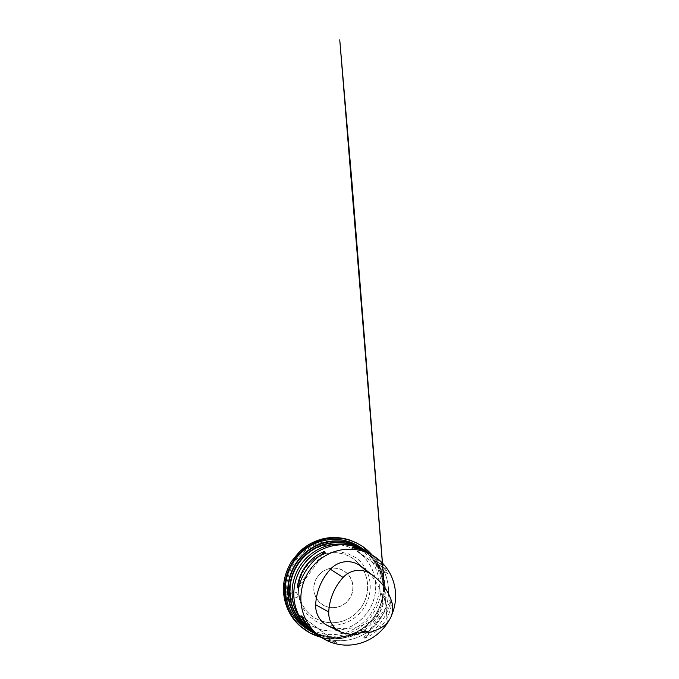 <?xml version="1.0" encoding="UTF-8"?>
<svg xmlns="http://www.w3.org/2000/svg" width="679" height="679" viewBox="0 0 679 679"><rect width="100%" height="100%" fill="white"/><g stroke="black" fill="none" stroke-linecap="round" stroke-linejoin="round"><path stroke-width="0.51" stroke-dasharray="3.4 2.55" d="M360.108 547.079A48.82 47.445 -58.1 0 1 373.56 612.933A48.82 47.445 -58.1 0 1 308.529 629.942M391.41 615.768A48.345 46.987 -58.1 0 1 389.092 620.368M371.303 554.692C377.88 559.437 383.134 565.666 387.047 573.373L388.116 574.044C384.9 566.456 379.697 560.234 372.508 555.363M321.549 637.505L332.43 638.956L343.413 637.937L351.026 635.722L340.578 638.43L331.216 638.888L321.405 637.411C326.378 640.238 331.581 642.003 337.03 642.673L335.961 642.003C330.35 641.018 325.139 639.236 320.335 636.647M363.834 637.589L364.912 638.252C379.722 631.996 390.077 618.077 391.766 602.171L390.697 601.501C387.31 616.354 376.955 630.273 363.834 637.589L390.697 601.501M367.891 571.922A55.245 53.7 -58.1 0 1 381.505 594.167A23.018 22.373 -58.1 0 1 370.692 621.378A55.245 53.7 -58.1 0 1 333.364 627.634M366.932 631.64A54.031 52.521 121.9 0 0 367.483 631.487L369.172 632.548M358.071 634.347L355.864 633.371A54.031 52.521 121.9 0 0 359.531 633.066M367.483 631.487A9.209 8.946 121.9 0 0 367.449 631.47A9.209 8.946 121.9 0 0 355.864 633.371M337.03 642.673L302.07 616.388M335.961 642.003L302.18 616.608M298.412 588.26L325.275 552.171M299.286 584.975L322.415 553.911M353.156 547.749L388.116 574.044M352.078 547.087L387.047 573.373M391.766 602.171L364.912 638.252M288.991 599.591L296.935 597.478L298.565 595.661L296.562 592.869L293.634 592.444L285.817 595.101L291.172 593.166C292.776 592.894 294.881 591.536 296.197 592.385L298.836 596.179L298.361 588.854L299.303 581.538L301.646 574.51L305.287 568.051L310.481 562.025L316.779 557.213L323.9 553.826L331.522 552.002L340.094 551.917L348.403 553.835L356.356 558.002L360.507 561.686L358.113 559.377C360.549 561.558 362.662 564.037 364.445 566.821C370.021 575.86 371.557 585.663 369.07 596.23C366.168 606.907 359.955 615.021 350.432 620.564C344.049 624.077 337.276 625.656 330.113 625.283C326.115 625.045 322.279 624.179 318.621 622.694L321.795 623.848L315.82 621.285L309.183 616.218C303.649 610.693 300.194 604.013 298.836 596.179C298.667 597.52 295.968 597.596 294.593 597.936L288.991 599.591M328.118 569.07A19.878 19.318 -58.1 0 1 352.24 592.317A19.878 19.318 -58.1 0 1 319.758 602.366A19.878 19.318 -58.1 0 1 328.118 569.07M308.393 628.236A47.572 46.24 121.9 0 0 311.406 630.282A47.572 46.24 121.9 0 0 375.801 614.325A47.572 46.24 121.9 0 0 361.686 549.498A47.572 46.24 121.9 0 0 358.52 547.707M354.149 546.323A47.572 46.24 -58.1 0 1 363.876 550.864A47.572 46.24 -58.1 0 1 377.991 615.692A47.572 46.24 -58.1 0 1 313.596 631.648A47.572 46.24 -58.1 0 1 305.219 624.926M314.861 633.329A48.65 47.284 121.9 0 0 348.7 635.586A48.65 47.284 121.9 0 0 382.506 598.08A48.65 47.284 121.9 0 0 365.947 551.263M359.997 548.284A47.751 46.418 -58.1 0 1 375.742 614.291A47.751 46.418 -58.1 0 1 309.565 629.306M366.838 551.806A48.829 47.462 -58.1 0 1 375.92 614.402A48.829 47.462 -58.1 0 1 315.752 633.889M320.48 542.827A47.301 45.968 -58.1 0 1 377.88 598.14A47.301 45.968 -58.1 0 1 300.585 622.066A47.301 45.968 -58.1 0 1 320.48 542.827M344.525 629.077A43.66 42.429 121.9 0 0 362.883 555.931A43.66 42.429 121.9 0 0 291.537 578.016A43.66 42.429 121.9 0 0 344.525 629.077M342.411 621.234A35.333 34.34 121.9 0 0 357.264 562.034A35.333 34.34 121.9 0 0 299.524 579.908A35.333 34.34 121.9 0 0 342.411 621.234M344.508 629A43.575 42.361 -58.1 0 1 291.614 578.033A43.575 42.361 -58.1 0 1 362.832 555.991A43.575 42.361 -58.1 0 1 344.508 629M338.668 606.907A20.03 19.462 121.9 0 0 352.265 582.073A20.03 19.462 121.9 0 0 328.076 568.926A20.03 19.462 121.9 0 0 314.479 593.769A20.03 19.462 121.9 0 0 338.668 606.907M342.394 621.166A35.257 34.273 -58.1 0 1 299.592 579.925A35.257 34.273 -58.1 0 1 357.213 562.093A35.257 34.273 -58.1 0 1 342.394 621.166M367.84 552.451A48.345 46.987 -58.1 0 1 381.072 617.618A48.345 46.987 -58.1 0 1 316.753 634.492M355.389 546.671A48.328 46.978 -58.1 0 1 381.029 617.584A48.328 46.978 -58.1 0 1 306.085 625.885M391.775 601.883L381.505 594.167M381.649 627.362L370.692 621.378M345.314 633.448L335.901 628.873M372.27 555.184C379.323 564.045 383.134 573.458 383.703 583.422C384.645 594.779 381.598 605.846 374.57 616.634C368.171 625.478 360.337 631.691 351.085 635.255C341.775 639.015 331.802 639.686 321.175 637.267M344.194 544.847L350.967 545.738L355.431 546.96L363.944 550.907L361.686 549.498C381.369 561.143 388.974 588.863 378.161 609.886C366.889 634.772 333.397 644.948 311.406 630.282L313.664 631.691L306.365 625.8L303.292 622.329L299.507 616.651M366.855 551.815L372.822 557.875L377.6 564.936L381.038 572.779L383.032 581.139L383.508 589.762L382.472 598.369L379.934 606.686L375.996 614.444L370.768 621.412L364.428 627.354L357.162 632.09L349.218 635.468L340.833 637.369L332.277 637.742L323.832 636.579L315.76 633.897M372.644 555.422L380.215 567.636L383.61 579.212L387.369 623.169M387.361 623.186L383.525 577.006M384.042 582.531L381.131 569.944L375.699 559.488L372.499 555.329M372.754 555.49L379.238 565.115L382.998 574.943L384.611 585.4L384 596.018L381.225 606.237L376.412 615.692L369.783 623.976L361.618 630.715L352.316 635.595L342.267 638.438L331.895 639.1L321.668 637.573"/><path stroke-width="1.02" d="M308.529 629.942A48.82 47.445 -58.1 0 1 307.349 629.221A48.82 47.445 -58.1 0 1 303.53 626.547A48.82 47.445 -58.1 0 1 286.385 579.501A48.82 47.445 -58.1 0 1 320.369 541.562A48.82 47.445 -58.1 0 1 354.854 544.083A48.82 47.445 -58.1 0 1 358.936 546.332A48.82 47.445 -58.1 0 1 360.108 547.079M389.092 620.368A48.345 46.987 -58.1 0 1 322.686 638.209A48.345 46.987 -58.1 0 1 301.264 604.607A48.345 46.987 -58.1 0 1 335.451 551.323A48.345 46.987 -58.1 0 1 373.781 556.126A48.345 46.987 -58.1 0 1 391.41 615.768M372.508 555.363L371.26 554.556C365.811 551.187 359.777 548.921 353.156 547.749L352.078 547.087C358.011 547.826 363.63 549.837 368.943 553.122L371.303 554.692M320.335 636.647L317.857 635.204C310.031 630.256 304.413 623.763 300.992 615.717L302.07 616.388C306.484 625.053 312.518 631.801 320.165 636.639L311.211 633.482L321.668 637.573M324.206 551.501L325.275 552.171C312.162 559.488 301.799 573.407 298.412 588.26L297.343 587.59C299.032 571.684 309.395 557.765 324.206 551.501L322.415 553.911M335.901 628.873L333.364 627.634A23.018 22.373 -58.1 0 1 328.076 625.868A23.018 22.373 -58.1 0 1 315.676 604.726A55.245 53.7 -58.1 0 1 330.427 569.231A23.018 22.373 -58.1 0 1 358.928 564.92A55.245 53.7 -58.1 0 1 363.621 568.196A55.245 53.7 -58.1 0 1 367.891 571.922M328.746 612A53.785 52.275 -58.1 0 1 343.107 577.447A21.558 20.947 -58.1 0 1 369.8 573.416A53.785 52.275 -58.1 0 1 374.367 576.607A53.785 52.275 -58.1 0 1 391.775 601.883A21.558 20.947 -58.1 0 1 381.649 627.362A53.785 52.275 -58.1 0 1 369.172 632.548A9.209 8.946 -58.1 0 0 358.071 634.347A53.785 52.275 -58.1 0 1 345.314 633.448A21.558 20.947 -58.1 0 1 340.366 631.801A21.558 20.947 -58.1 0 1 328.746 612L315.676 604.726M359.531 633.066A54.031 52.521 121.9 0 0 366.932 631.64M302.18 616.608L300.992 615.717M297.343 587.59L299.286 584.975M321.175 637.267C316.77 636.181 312.544 634.458 308.512 632.115C295.441 624.672 287.056 610.616 285.205 597.91L283.958 595.831L285.817 595.101L284.255 596.374L286.343 599.633L288.991 599.591C287.37 600.261 286.47 600.253 286.292 599.574L285.205 597.91C281.488 580.553 290.875 556.424 308.614 546.009C317.169 540.756 326.005 538.133 335.12 538.15C344.508 538.023 353.487 540.679 362.06 546.111C365.913 548.666 369.317 551.696 372.27 555.184M358.52 547.707A47.572 46.24 121.9 0 0 323.959 544.779A47.572 46.24 121.9 0 0 290.739 582.276A47.572 46.24 121.9 0 0 308.393 628.236M305.219 624.926A47.572 46.24 -58.1 0 1 326.158 546.137A47.572 46.24 -58.1 0 1 354.149 546.323M365.947 551.263A48.65 47.284 121.9 0 0 322.975 543.319A48.65 47.284 121.9 0 0 288.363 586.283A48.65 47.284 121.9 0 0 314.861 633.329M309.565 629.306A47.751 46.418 -58.1 0 1 290.205 583.04A47.751 46.418 -58.1 0 1 323.713 544.482A47.751 46.418 -58.1 0 1 359.997 548.284M315.752 633.889A48.829 47.462 -58.1 0 1 309.692 630.689A48.829 47.462 -58.1 0 1 288.32 583.312A48.829 47.462 -58.1 0 1 322.72 543.022A48.829 47.462 -58.1 0 1 361.296 547.783A48.829 47.462 -58.1 0 1 366.838 551.806M316.753 634.492A48.345 46.987 -58.1 0 1 315.642 633.821A48.345 46.987 -58.1 0 1 294.338 586.911A48.345 46.987 -58.1 0 1 328.407 546.934A48.345 46.987 -58.1 0 1 366.728 551.738A48.345 46.987 -58.1 0 1 367.84 552.451M306.085 625.885A48.328 46.978 -58.1 0 1 298.471 614.648A48.328 46.978 -58.1 0 1 328.364 546.926A48.328 46.978 -58.1 0 1 341.944 544.804A48.328 46.978 -58.1 0 1 355.389 546.671M343.107 577.447L330.427 569.231M369.8 573.416L358.928 564.92M307.349 629.221L315.76 633.897M358.936 546.332L366.855 551.815M303.53 626.547C292.046 617.729 285.163 603.249 285.426 588.489C285.341 567.542 300.313 547.418 320.327 541.562C332.252 538.031 343.761 538.871 354.854 544.083M373.781 556.126L371.26 554.556M368.943 553.122L366.728 551.738C359.157 547.087 350.899 544.77 341.944 544.804L344.194 544.847M322.686 638.209L320.165 636.639M317.857 635.204L315.642 633.821C308.122 629.085 302.401 622.694 298.471 614.648L299.507 616.651M374.367 576.607L363.621 568.196M340.366 631.801L328.076 625.868M321.549 637.505L310.125 633.023L299.252 625.351C290.756 617.364 285.664 607.527 283.958 595.831C282.243 584.347 284.824 572.796 291.707 561.16L299.142 552.035C304.014 547.359 309.352 543.82 315.141 541.418C325.742 536.885 336.979 536.317 348.845 539.712L356.28 542.733L362.06 546.111L372.644 555.422M383.525 577.006L339.755 39.857L351.951 182.278L384.042 582.531M372.499 555.329L364.479 547.919L372.754 555.49"/></g></svg>
